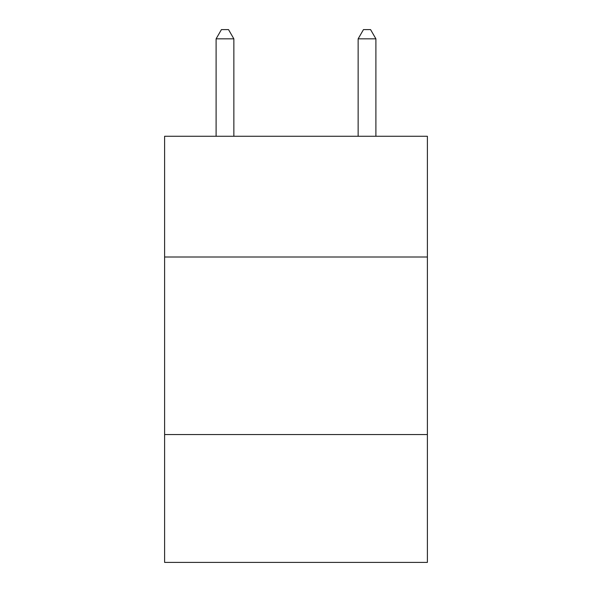 <?xml version="1.0" encoding="UTF-8"?>
<svg xmlns="http://www.w3.org/2000/svg" width="592" height="592" viewBox="0 0 592 592"><rect width="100%" height="100%" fill="white"/><g stroke="black" fill="none" stroke-linecap="round" stroke-linejoin="round"><path stroke-width="0.89" d="M427.387 257.009L427.387 136.271L164.613 136.271L164.613 257.009L427.387 257.009L427.387 562.4L164.613 562.4L164.613 257.009M427.387 434.565L164.613 434.565M233.855 136.271L233.855 38.835L216.102 38.835L216.102 136.271M216.102 38.835L221.43 29.6L228.527 29.6L233.855 38.835M375.898 136.271L375.898 38.835L358.145 38.835L358.145 136.271M358.145 38.835L363.473 29.6L370.57 29.6L375.898 38.835"/></g></svg>
